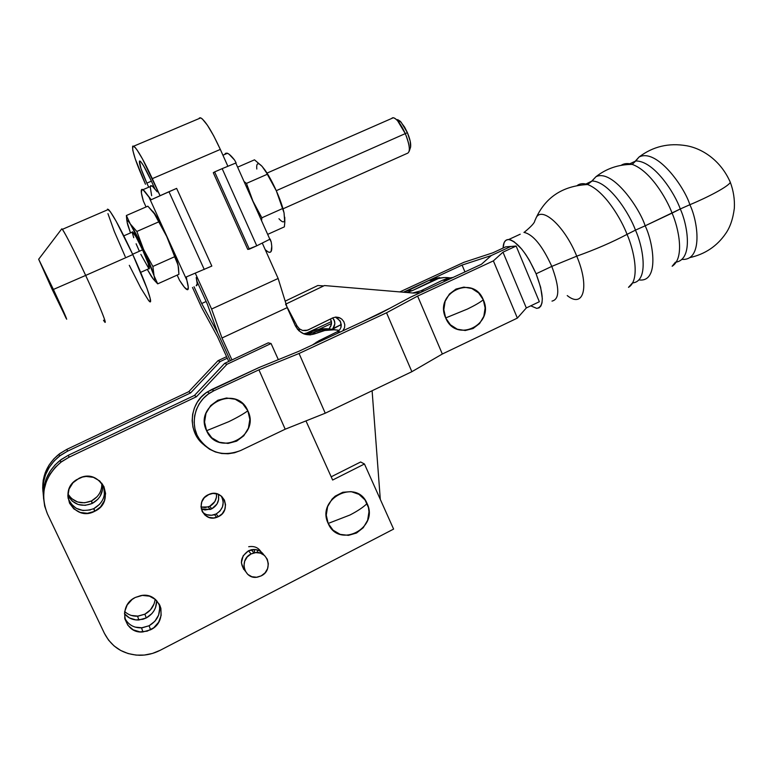 <?xml version="1.0" encoding="UTF-8"?>
<svg xmlns="http://www.w3.org/2000/svg" width="773" height="773" viewBox="0 0 773 773"><rect width="100%" height="100%" fill="white"/><g stroke="black" fill="none" stroke-linecap="round" stroke-linejoin="round"><path stroke-width="1.16" d="M243.63 569.315L241.36 562.725L243.176 555.768L248.462 550.811L251.099 553.941L253.95 552.898C267.487 549.052 274.057 569.962 261.206 575.875L257.641 577.093C244.345 580.156 238.519 559.652 251.099 553.941L248.462 550.811L255.428 549.526L259.834 550.975L263.883 554.966C260.907 550.521 256.704 548.791 251.293 549.777L248.462 550.811C240.403 556.753 239.311 563.488 245.186 571.015M254.848 549.477L254.153 552.85M257.419 552.579L257.303 549.903M248.693 546.724C255.022 545.728 259.486 548.096 262.066 553.816L261.709 552.937M202.545 512.122C205.995 515.166 209.976 516.006 214.517 514.663L216.14 513.987L218.373 516.673L216.73 517.359C202.816 522.712 194.545 500.788 208.227 494.72L212.894 493.435L217.619 494.024L221.677 496.392L224.46 500.16L225.542 504.779L224.769 509.533L222.257 513.707L218.373 516.673L213.715 517.978L208.99 517.408L204.913 515.06L202.111 511.272L201.009 506.644L201.792 501.861L204.323 497.677L209.145 494.314C223.194 488.043 232.373 510.364 218.373 516.673L216.14 513.987L211.531 515.272L206.855 514.712M124.646 617.84C128.057 624.652 133.681 627.995 141.536 627.85L149.102 625.753L150.571 629.792L142.918 631.928C123.757 634.102 117.399 605.51 135.294 597.461L142.329 595.423L149.44 596.157L155.547 599.548L159.731 605.075L160.89 608.39L161.122 615.472L158.61 622.284L153.701 627.792L147.15 631.164L139.942 631.879L133.169 629.811L127.883 625.27L124.878 618.941L124.637 611.81L127.187 604.959L132.144 599.442L135.294 597.461L140.773 595.625C160.832 591.19 169.384 621.144 150.571 629.792L149.102 625.753L142.164 627.802L135.12 627.116M201.028 507.069L208.15 506.943L209.725 506.296L211.812 508.798L210.227 509.455L201.299 508.905L204.99 509.996L211.812 508.798L209.725 506.296L205.27 507.523L201.028 507.069M124.685 611.501C128.231 614.854 132.521 616.41 137.555 616.187L144.88 614.177L146.252 617.946L138.85 619.985C132.898 620.207 128.086 618.1 124.424 613.665L129.429 617.927L135.971 619.936L142.947 619.27L146.252 617.946L144.88 614.177L138.174 616.139L131.362 615.463M67.985 497.899L67.985 497.899C72.933 509.301 81.523 512.885 93.746 508.663L94.577 511.349C74.43 522.268 56.912 491.502 76.643 479.666L82.489 477.047L86.161 476.448L93.417 477.347L99.649 480.912L103.92 486.584L105.592 493.512L104.403 500.643L100.538 506.904L94.577 511.349L87.417 513.291L80.141 512.431L73.86 508.895L69.541 503.204L67.85 496.237L69.058 489.058L72.962 482.777L78.972 478.342C100.567 467.056 116.868 501.146 94.808 511.233L93.968 508.547C102.693 503.329 105.988 495.966 103.862 486.459L104.394 494.614M67.908 494.024C73.648 502.45 81.465 504.769 91.369 500.972L92.142 503.484C81.494 507.426 73.396 504.711 67.84 495.319L72.14 501.078L78.199 504.508L85.233 505.349L92.142 503.484L91.369 500.972L84.537 502.817L77.59 501.986L71.589 498.595L67.908 494.024M349.927 515.031C357.609 511.05 363.329 507.214 367.088 503.532C356.855 477.898 315.838 498.575 328.177 523.447L349.927 515.031L328.177 523.447L326.264 515.156L327.617 506.605L332.052 499.107L335.211 496.131L342.826 492.266L351.164 491.638L358.952 494.334L365.011 499.909L368.431 507.532L368.982 511.765L367.639 520.248L363.271 527.708L356.537 533.012L348.43 535.36L340.188 534.375L333.076 530.191L328.177 523.447C338.767 549.12 379.34 528.056 367.088 503.532C363.329 507.214 357.609 511.05 349.927 515.031M364.46 464.003L332.641 480.033L305.973 420.908L332.641 480.033L364.46 464.003L360.653 461.983L331.182 476.806L360.653 461.983L364.46 464.003L393.602 529.09L364.46 464.003M60.787 462.273L60.352 460.157L68.468 455.191L194.477 395.418L68.468 455.191L69 457.249L196.468 396.723L194.477 395.418L196.468 396.723L226.972 364.296L224.643 363.378L194.477 395.418L224.643 363.378L268.25 342.835L224.643 363.378L226.972 364.296L271.062 343.521L268.25 342.835L271.062 343.521L278.338 359.648L271.062 343.521L226.972 364.296L196.468 396.723L69 457.249L61.656 461.616L55.27 467.288L50.09 474.042L46.322 481.608L44.119 489.696L43.559 497.986L44.679 506.16L47.433 513.89L104.403 633.329L108.578 640.15L114.085 645.938L120.685 650.46L128.125 653.552L136.116 655.108L144.348 655.06L152.494 653.427L160.253 650.267L393.602 529.09L160.253 650.267C153.73 653.62 146.88 655.291 139.7 655.282C123.535 654.605 111.766 647.291 104.403 633.329L47.433 513.89C39.703 494.102 44.158 476.893 60.787 462.273L69 457.249L68.468 455.191L61.212 459.51L54.902 465.104L49.781 471.772L46.061 479.25L43.877 487.241L43.336 495.435M204.719 513.745L202.826 512.383M222.151 497.677L223.233 502.237L222.469 506.933L219.976 511.059L216.14 513.987C223.233 509.291 224.914 503.291 221.194 495.976M126.666 621.26L124.859 618.303M159.296 604.602L159.76 608.071L158.61 615.076L154.871 621.279L149.102 625.753C157.673 620.535 161.006 613.25 159.103 603.887M90.296 509.958L83.02 510.509L76.189 508.286L70.845 503.638L69 500.604M99.64 504.276L93.746 508.663M60.352 460.157C47.858 470.428 42.283 483.357 43.607 498.933M59.521 456.07L59.115 454.089L66.951 449.306L67.444 451.219L60.362 455.432L54.197 460.901L49.192 467.404L45.559 474.709L43.423 482.507L43.327 495.145C41.539 479.482 46.94 466.457 59.521 456.07L67.444 451.219L190.631 392.897L67.444 451.219L66.951 449.306L188.767 391.669L190.631 392.897L220.131 361.58L217.957 360.72L220.131 361.58L227.291 358.218L220.131 361.58L190.631 392.897L188.767 391.669L217.957 360.72L226.586 356.662L217.957 360.72L188.767 391.669L66.951 449.306L59.946 453.471L53.849 458.872L48.902 465.298L45.307 472.516L43.201 480.226L42.679 488.14M216.479 493.705L216.44 497.242L214.836 501.58L209.725 506.296C214.681 503.465 216.933 499.271 216.479 493.705M154.967 600.534L154.078 603.877L150.455 609.868L144.88 614.177C150.899 610.834 154.32 605.848 155.131 599.201M97.069 496.749L91.591 500.865C98.635 496.904 102.055 491.029 101.852 483.231L101.659 487.415M218.45 495.029L218.604 499.638L216.981 504.035L211.812 508.798C217.503 505.397 219.648 500.546 218.237 494.256M156.677 600.689L155.557 607.53L154.011 610.718L151.894 613.588L146.252 617.946C153.122 614.023 156.59 608.254 156.677 600.631M102.596 484.256L102.548 489.763L100.065 496.343L97.9 499.194L92.364 503.368C99.959 499.01 103.369 492.643 102.596 484.256M59.115 454.089C47.066 463.984 41.674 476.439 42.93 491.473M251.099 553.941L247.205 556.956L244.683 561.198L243.91 566L245.002 570.638L247.795 574.407L251.853 576.716L256.568 577.238L261.206 575.875L265.071 572.851L267.574 568.638L268.347 563.846L267.265 559.227L264.492 555.468L260.443 553.139L255.747 552.608L251.099 553.941M320.66 341.144L318.843 340.787L312.437 344.961L318.843 340.787L320.66 341.144M324.447 285.556L286.058 303.973L324.447 285.556L413.449 293.064L420.367 292.619L413.449 293.064L324.447 285.556M332.892 317.819L307.683 330.177L302.572 330.458L299.422 328.854L297.161 326.119L285.585 304.195L297.161 326.119L295.354 325.839L297.161 326.119L299.422 328.854L302.572 330.458L306.04 330.641L308.997 329.482L332.892 317.819L335.888 317.065L332.892 317.819M389.544 308.427L362.064 321.906L389.544 308.427M342.758 330.873L344.526 327.8L344.787 324.699L343.83 321.655L341.801 319.133L343.83 321.655L344.787 324.699L344.526 327.8L342.758 330.873M340.478 318.196L335.888 317.065L339.009 317.519L341.801 319.133M339.84 329.627L337.125 331.83L318.843 340.787L337.733 331.501L339.84 329.627L340.99 327.298L339.84 329.627M453.055 277.439L447.799 278.28L442.34 280.299L420.85 290.822L412.666 292.996L420.85 290.822L424.106 290.88L420.85 290.822L442.34 280.299L446.987 280.261L442.34 280.299L453.055 277.439M297.257 328.979L299.489 329.936L297.257 328.979M337.183 317.925L340.68 322.051L340.99 327.298L341.279 324.679L340.062 320.824L335.395 317.104M339.801 332.245L337.125 331.83L339.801 332.245M442.91 277.652L428.947 280.406L403.535 292.223L408.096 290.6L412.251 290.667L438.668 278.396L444.282 277.555L449.77 277.845C444.069 277.005 438.581 277.855 433.315 280.367L428.947 280.406L433.315 280.367L412.251 290.667L406.849 292.474L412.251 290.667L408.096 290.6L428.947 280.406L434.252 278.454L439.808 277.623M285.179 301.151L317.829 285.517L323.713 285.913L317.829 285.517L285.179 301.151M330.486 318.988L331.433 321.529L331.366 324.486L329.288 328.477L330.921 325.926L331.54 322.998L330.486 318.988M332.216 329.375L341.27 324.525L332.892 328.622L334.844 323.848L334.622 321.317L332.651 317.945L334.216 320.138L334.844 323.848L334.245 326.37L332.216 329.375M298.223 329.482L297.711 329.52L298.223 329.482M552.009 301.103C559.749 299.296 559.681 287.73 551.796 266.395C542.414 245.833 533.186 234.499 524.113 232.402C531.215 226.586 534.771 222.692 534.8 220.73L535.119 220.131C544.665 197.724 562.164 185.858 587.625 184.534C604.94 191.037 621.608 219.861 627.048 234.364C612.371 242.152 595.606 249.428 576.735 256.172C564.705 225.987 541.332 205.193 535.882 218.315C541.332 205.193 564.705 225.987 576.735 256.172C595.606 249.428 612.371 242.152 627.048 234.364C633.628 249.167 640.72 279.932 628.507 287.353C640.72 279.932 633.628 249.167 627.048 234.364L635.445 230.141C642.769 245.708 649.446 281.217 632.691 282.908C649.446 281.217 642.769 245.708 635.445 230.141L627.048 234.364C621.608 219.861 604.94 191.037 587.625 184.534C583.48 183.143 580.04 183.443 577.315 185.423C580.04 183.443 583.48 183.143 587.625 184.534L592.012 180.998C609.259 181.249 630.092 214.749 635.445 230.141C630.092 214.749 609.259 181.249 592.012 180.998L584.813 184.592L592.012 180.998L595.983 176.698C612.612 168.64 639.754 208.488 645.155 225.813L635.445 230.141L645.155 225.813C653.436 242.654 659.533 282.783 638.962 279.913C659.533 282.783 653.436 242.654 645.155 225.813L680.269 208.981C687.381 224.228 693.42 258.926 676.278 262.095C693.42 258.926 687.381 224.228 680.269 208.981L672.075 213.106C666.78 198.777 650.306 170.698 632.188 164.398C627.821 163.045 624.13 163.354 621.115 165.335C624.13 163.354 627.821 163.045 632.188 164.398L635.754 160.977C654.064 160.668 675.08 193.685 680.269 208.981C675.08 193.685 654.064 160.668 635.754 160.977L628.304 164.485L635.754 160.977L639.029 157.035C656.789 147.836 684.685 187.366 689.854 204.719L680.269 208.981L689.854 204.719C697.99 221.271 703.304 261.023 681.95 259.38C703.304 261.023 697.99 221.271 689.854 204.719C707.904 197.25 728.456 186.467 730.311 182.322C728.456 186.467 707.904 197.25 689.854 204.719C684.685 187.366 656.789 147.836 639.029 157.035L633.754 162.852L639.029 157.035C652.943 146.464 668.8 142.696 686.598 145.749C701.865 148.445 720.591 159.953 730.311 182.322L729.422 180.215L730.311 182.322C733.48 190.786 734.823 199.453 734.331 208.323C732.978 218.952 730.07 227.397 725.625 233.659C716.948 246.22 705.034 254.191 689.893 257.593M672.152 266.25C685.042 258.037 678.52 227.697 672.075 213.106L645.155 225.813C639.754 208.488 612.612 168.64 595.983 176.698L591.393 181.529L595.983 176.698C606.438 168.524 618.506 164.427 632.188 164.398C650.306 170.698 666.78 198.777 672.075 213.106C678.52 227.697 685.042 258.037 672.152 266.25L675.418 262.192M228.74 421.691C236.905 417.729 243.273 414.096 247.843 410.811C237.002 384.075 193.501 404.714 206.584 430.706L228.74 421.691L206.584 430.706L211.773 437.789L219.319 442.253L228.054 443.431L236.644 441.141L243.795 435.769L248.423 428.126L249.843 419.372L247.843 410.811L242.722 403.748L235.243 399.255L226.537 398.008L217.909 400.221L210.691 405.574L205.995 413.255L204.555 422.087L206.584 430.706C217.812 457.49 260.82 436.426 247.843 410.811C243.273 414.096 236.905 417.729 228.74 421.691M536.104 273.797C544.066 295.17 544.289 306.707 536.771 308.398L530.78 305.828L536.704 308.388L539.11 307.857L540.897 306.011L541.989 302.9L542.317 298.639L540.646 287.314L536.104 273.797L551.796 266.395L536.104 273.797L529.399 260.298L525.572 254.249L521.649 249.012L514.113 241.746L510.798 239.978L507.967 239.543L505.726 240.432L504.131 242.596L503.088 248.065C503.32 242.355 505.184 239.504 508.682 239.524C517.552 241.746 526.684 253.167 536.104 273.797M551.99 301.103C559.749 299.315 559.691 287.749 551.796 266.395L576.735 256.172L551.796 266.395C542.317 245.65 533.041 234.316 523.949 232.393M576.735 256.172C589.857 287.034 583.518 308.794 567.237 295.576C583.518 308.794 589.857 287.034 576.735 256.172M467.549 308.997C474.951 305.383 480.197 302.32 483.289 299.779C473.385 274.038 433.75 292.861 445.683 317.935L467.549 308.997L445.683 317.935C455.915 343.734 495.126 324.505 483.289 299.779C480.197 302.32 474.951 305.383 467.549 308.997M202.371 443.499L198.159 438.755L194.97 433.238L192.95 427.169L192.148 420.792L192.632 414.347L194.352 408.096L197.25 402.269L201.222 397.1L206.091 392.79L211.686 389.505L213.899 390.752L209.454 393.244C195.211 402.54 190.003 422.667 198.12 437.257C208.681 452.707 222.846 457.143 240.625 450.533L234.519 452.765L228.112 453.77L221.667 453.5L215.416 451.973L209.609 449.239L204.478 445.393L200.217 440.591L196.999 435.006L194.941 428.87L194.139 422.416L194.622 415.893L196.361 409.564L199.299 403.67L203.318 398.443L208.246 394.085L213.899 390.752L258.926 369.832L285.198 429.208L258.926 369.832L299.054 353.483L325.249 413.207L299.054 353.483L386.539 312.785L411.864 371.697L386.539 312.785L417.613 296.088L442.33 354.015L417.613 296.088L493.377 260.878L517.369 318.099L493.377 260.878L502.991 252.162L526.316 307.954L539.351 301.731L526.316 307.954L517.369 318.099L442.33 354.015L411.864 371.697L325.249 413.207L285.198 429.208L240.625 450.533L285.198 429.208L325.249 413.207L411.864 371.697L442.33 354.015L517.369 318.099L526.316 307.954L502.991 252.162L516.142 246.056L505.687 246.858L510.856 246.461L491.29 255.534L462.07 265.081L403.419 292.213L462.07 265.081L464.959 271.912L462.07 265.081L491.29 255.534L510.856 246.461L491.29 255.534L481.463 264.25L410.531 297.19L379.669 313.722L298.678 351.357L259.042 367.523L211.686 389.505L213.899 390.752L258.926 369.832L299.054 353.483L386.539 312.785L417.613 296.088L493.377 260.878L502.991 252.162L516.142 246.056L510.856 246.461L491.29 255.534L481.463 264.25L410.531 297.19L379.669 313.722L298.678 351.357L259.042 367.523L207.29 391.959C189.027 403.216 187.085 431.952 203.743 444.688M516.142 246.056L539.351 301.731L516.142 246.056M445.683 317.935L450.417 324.795L457.287 329.211L465.249 330.515L473.086 328.515L479.598 323.529L483.821 316.321L485.115 307.992L483.289 299.779L478.613 292.938L471.801 288.493L463.858 287.121L455.993 289.063L449.422 294.03L445.142 301.267L443.828 309.664L445.683 317.935M508.682 239.524L520.219 234.2M318.94 329.317L331.511 323.501L318.94 329.317M331.443 321.597L305.47 333.598L331.443 321.597M492.778 252.829L463.877 262.318L399.844 291.914L463.877 262.318L492.778 252.829L505.687 246.858L492.778 252.829M283.015 208.816L406.927 153.498C410.598 152.513 410.057 145.884 405.294 133.613L407.39 132.647L401.061 122.086L396.655 119.776L397.699 119.651L400.182 121.177L404.617 127.13L407.39 132.647L405.294 133.613C400.945 124.144 396.955 118.849 393.322 117.747L391.65 118.482C392.848 117.013 394.829 117.757 397.583 120.733L405.294 133.613L276.27 190.689L405.294 133.613C408.511 141.372 409.806 147.257 409.188 151.286L410.579 147.16C411.091 143.836 410.028 138.995 407.39 132.647L410.192 141.121L410.56 147.237M149.402 301.393C153.798 305.75 145.73 282.618 132.792 254.578L85.668 275.42C98.809 303.673 108.036 326.525 104.51 321.713M103.505 320.235C109.283 329.771 100.123 306.475 85.668 275.42L53.395 289.45C63.773 311.809 67.956 321.317 65.956 317.983L38.65 259.245L53.395 289.45L66.691 319.23L52.062 289.189L38.679 259.245L53.395 289.45L85.668 275.42C73.957 250.123 62.661 228.199 61.763 228.847L38.679 259.245M132.357 231.803L135.98 236.751L142.551 249.843L132.627 254.23L142.551 249.843C137.913 239.901 134.647 233.929 132.734 231.939L132.212 232.171M126.84 220.566L126.376 215.512L147.846 206.178L155.769 215.387L165.895 234.441L178.051 265.071C176.476 258.974 173.113 250.201 167.963 238.76C162.707 227.349 158.214 218.885 154.484 213.387L160.639 223.841L167.963 238.76L148.976 197.115L151.179 199.724L144.28 190.796L141.691 189.443L141.401 193.028L143.353 201.019L146.058 206.951L143.353 201.019C140.676 192.042 140.56 188.254 143.015 189.675L148.976 197.115L186.815 280.126L186.351 276.908L186.815 280.126C188.573 286.522 188.776 289.72 187.433 289.73L186.564 289.382C184.989 288.29 182.65 285.256 179.529 280.29L184.389 287.247L187.433 289.73L188.293 287.334L186.815 280.126L167.963 238.76L176.631 260.24L178.495 267.303L178.921 274.309L157.702 283.855L154.069 275.816L152.87 266.443L143.604 249.544L136.85 231.465L130.299 223.948L126.376 215.512L127.12 222.218M225.523 153.315L227.03 153.141L229.069 154.214L234.577 160.05L236.113 162.89L234.577 160.05C231.61 156.243 229.233 153.982 227.446 153.276L225.523 153.315L224.672 154.474M284.358 226.866L267.787 234.325L284.358 226.866L284.831 221.967L284.358 226.866M278.956 218.73C283.121 223.368 285.053 222.875 284.744 217.252L284.831 221.967L284.029 212.768L284.619 220.518M257.119 209.618L261.854 217.802L261.603 220.508L261.854 217.802L282.744 208.478L284.029 212.768L276.328 190.825L267.487 174.186L246.471 183.394L252.955 201.164L261.854 217.802L282.744 208.478L276.328 190.825L265.342 170.553C269.004 175.915 272.666 182.67 276.328 190.825L283.807 211.85C282.329 205.792 279.836 198.787 276.328 190.825L265.071 170.157L262.115 166.408L254.501 159.827L237.736 167.113L254.501 159.827L259.506 164.118M249.428 192.409L246.471 183.394L244.239 181.665L246.471 183.394L267.487 174.186L262.115 166.408C258.008 162.137 256.24 163.006 256.81 169.026M254.964 205.425L252.955 201.164L255.65 207.502M250.017 194.902L252.955 201.164L251.119 196.825M268.637 252.153C271.632 253.167 272.492 249.785 271.217 241.997L271.767 246.326L271.062 251.534L269.854 252.336L268.115 251.921L265.255 249.708M270.173 239.089L256.762 245.804L222.16 168.649L236.113 162.89L222.16 168.649L256.762 245.804L270.173 239.089L271.217 241.997L269.845 239.234M256.762 245.804L247.756 249.399L213.29 172.708L214.633 171.915L249.331 249.157L256.762 245.804M222.16 168.649L214.633 171.915L222.16 168.649M214.633 171.915L213.29 172.708L247.756 249.399L249.331 249.157L214.633 171.915M177.162 275.101L179.529 280.29L177.162 275.101M196.207 277.517L197.202 283.672L196.226 285.739C197.53 285.71 197.53 282.966 196.207 277.517M151.653 195.695L150.175 186.66M150.648 185.588L153.044 186.602L157.238 191.839L152.03 185.791L150.184 186.583M168.968 191.714L151.179 199.724L176.631 188.39L168.968 191.714L204.265 269.487L168.968 191.714M186.351 276.908L211.831 266.076L176.631 188.39L211.831 266.076L186.351 276.908M154.484 213.387L147.846 206.178L126.376 215.512L130.299 223.948C133.874 229.542 138.309 238.074 143.604 249.544L130.299 223.948L128.328 221.291L127.245 220.653L127.091 222.035L130.511 232.915L127.874 225.32C126.241 219.6 127.052 219.146 130.299 223.948L136.85 231.465L158.745 221.861L153.402 211.928M143.604 249.544C148.812 261.013 152.3 269.777 154.069 275.816C155.46 281.101 154.474 281.169 151.112 276L147.295 269.41L153.16 278.879L154.387 279.855L154.706 278.821L154.069 275.816L143.604 249.544L152.87 266.443L174.64 256.733L167.963 238.76L158.745 221.861L136.85 231.465L143.604 249.544M154.107 280.039L157.702 283.855L154.069 275.816L152.87 266.443L174.64 256.733L178.051 265.071L178.921 274.309L157.702 283.855L153.218 278.956M139.188 250.81L136.106 243.775M133.729 237.707L132.212 232.306M140.638 272.376L148.986 268.656C150.32 268.743 148.174 262.472 142.551 249.843L148.097 263.187L149.315 268.801M148.803 268.492L140.85 254.356M61.647 229.001L62.342 229.359C66.043 234.77 73.822 250.123 85.668 275.42L132.792 254.578C121.071 229.484 112.955 214.44 108.442 209.444L107.263 209.947M150.078 301.789L150.204 298.494L147.015 288.426L132.792 254.578L116.114 221.175L110.307 211.667L107.476 209.116M107.949 213.638L114.288 231.407L125.207 256.617M129.294 265.323L140.908 288.194L148.793 300.784M410.27 148.058L410.579 147.16M139.478 161.055L140.077 161.103C142.319 163.055 145.894 169.316 150.803 179.887L143.556 165.741L140.899 161.876L139.478 161.055L140.908 168.359L146.851 183.124C141.411 170.843 138.956 163.489 139.478 161.055M151.392 181.172L146.851 183.124L148.716 187.211L146.851 183.124L151.392 181.172M199.308 118.008L200.545 117.805L202.352 118.965L207.435 125.255L213.763 135.971L220.324 149.421L152.3 178.65L160.03 195.646L142.551 159.045L137.13 150.068L135.082 147.392L132.685 146.126L132.772 150.233L135.256 158.938L145.479 184.254C136.174 163.296 131.903 150.58 132.685 146.126L133.748 146.165C137.604 149.508 143.788 160.34 152.3 178.65L220.324 149.421C211.957 131.323 205.425 120.81 200.748 117.873L198.903 118.656M303.576 333.781L309.509 332.342L312.698 332.883L305.093 334.313L312.698 332.883L315.964 333.434C323.452 329.974 331.192 328.95 339.183 330.371L334.052 329.781L324.815 330.496L315.964 333.434C306.987 336.642 300.098 334.071 295.305 325.723L298.861 330.738L304.05 333.965L310.05 334.912L315.964 333.434L312.698 332.883C320.244 329.404 328.032 328.419 336.062 329.926C328.032 328.419 320.244 329.404 312.698 332.883L306.852 334.332M309.509 332.342C316.969 328.902 324.67 327.926 332.612 329.414L327.221 328.767L318.186 329.462L309.509 332.342L312.698 332.883L321.462 329.974L312.698 332.883M217.532 336.786L228.76 361.435L217.532 336.786L201.714 307.712L217.532 336.786M192.487 287.44L201.714 307.712L192.487 287.44M278.135 278.473L211.599 309.045L195.376 273.381L211.599 309.045L278.135 278.473L286.899 306.678L278.135 278.473L262.347 243.224L278.135 278.473M220.324 149.421L227.851 166.205L220.324 149.421M287.189 307.625L221.986 338.004L211.599 309.045L221.986 338.004L287.189 307.625L295.305 325.723L287.189 307.625M372.103 390.752L380.306 499.397L372.103 390.752M231.958 359.928L221.986 338.004L231.958 359.928M207.338 304.156L197.009 281.459L207.338 304.156L217.686 332.883L207.338 304.156M154.677 188.39L150.803 179.887L154.677 188.39M206.13 301.499L201.685 303.528L217.686 332.883L230.344 360.691L217.686 332.883L230.344 360.691L217.686 332.883L201.685 303.528L206.13 301.499M194.033 286.735L201.685 303.528L194.033 286.735M336.071 329.926L330.602 329.269L321.462 329.974L330.602 329.269L336.071 329.926M251.293 549.777L253.95 552.898M214.517 514.663L216.73 517.359M141.536 627.85L142.918 631.928M208.15 506.943L210.227 509.455M137.555 616.187L138.85 619.985M91.591 500.865L92.364 503.368M93.968 508.547L94.808 511.233M317.761 342.487L316.283 342.188M340.507 331.917L337.733 331.501M628.507 287.353L632.478 282.918M209.454 393.244L207.29 391.959M397.583 120.733L401.061 122.086M267.023 173.094L393.322 117.747M123.815 235.842L132.734 231.939M227.446 153.276L222.933 155.228M269.893 239.34L235.755 162.997M152.03 185.791L143.015 189.675M108.442 209.444L62.342 229.359M133.748 146.165L200.748 117.873"/></g></svg>
